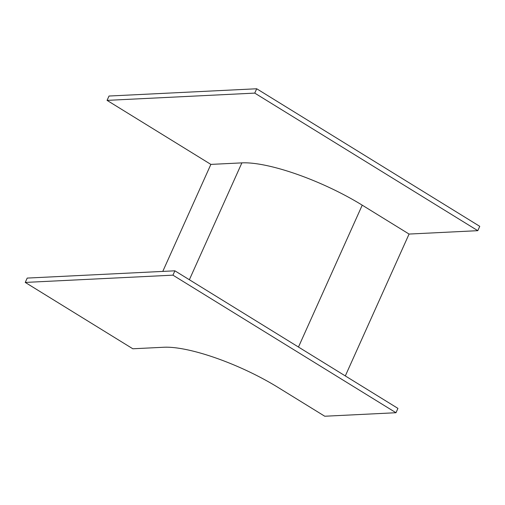 <?xml version="1.0" encoding="UTF-8"?>
<svg xmlns="http://www.w3.org/2000/svg" width="505" height="505" viewBox="0 0 505 505"><rect width="100%" height="100%" fill="white"/><g stroke="black" fill="none" stroke-linecap="round" stroke-linejoin="round"><path stroke-width="0.76" d="M477.799 230.678L254.754 93.109L256.704 88.766L109.017 96.032L107.066 100.375L210.869 164.396L241.882 162.875A94.568 24.448 24.2 0 1 362.23 205.169L409.069 234.061L477.799 230.678L479.75 226.335L256.704 88.766M254.754 93.109L107.066 100.375M25.25 282.428L132.828 348.778L163.841 347.251A89.638 23.173 24.2 0 1 277.914 387.348L324.753 416.234L395.983 412.73L397.934 408.387L174.888 270.813L27.201 278.085L25.25 282.428L172.937 275.162L174.888 270.813M162.774 271.412L210.869 164.396M345.313 375.928L409.069 234.061M395.983 412.73L172.937 275.162M189.362 279.745L241.882 162.875M298.468 347.042L362.23 205.169"/></g></svg>
